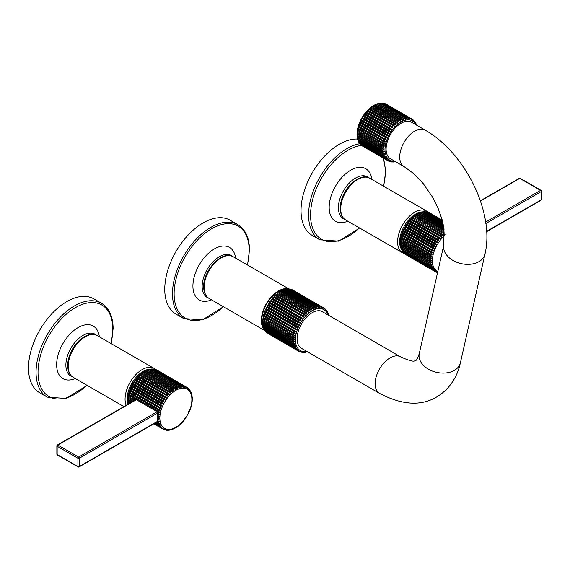 <?xml version="1.0" encoding="UTF-8"?>
<svg xmlns="http://www.w3.org/2000/svg" width="570" height="570" viewBox="0 0 570 570"><rect width="100%" height="100%" fill="white"/><g stroke="black" fill="none" stroke-linecap="round" stroke-linejoin="round"><path stroke-width="0.85" d="M358.195 141.082L357.825 140.085L383.809 155.425L385.064 155.09L357.739 139.315M359.798 143.79L385.163 158.168L386.296 157.826L384.764 157.534L359.214 142.778A24.09 13.908 120 0 1 358.865 142.13L384.415 156.878L385.605 156.536L384.087 156.159L358.537 141.41L358.288 140.762L358.915 142.507M382.955 150.231L384.351 149.96L357.027 134.185L357.404 135.482L382.955 150.231A24.09 13.908 -60 0 0 382.997 151.157L384.429 151.784L383.076 152.09L357.533 137.334L357.105 136.009L382.997 151.157M383.197 152.952L384.665 153.501L383.368 153.822L357.817 139.073L357.347 137.726L383.197 152.952A24.09 13.908 -60 0 1 383.076 152.09M359.214 142.778L359.62 143.419A24.09 13.908 120 0 0 360.041 143.989L385.591 158.738L387.13 158.952L386.061 159.279L360.511 144.531L359.812 143.177M360.511 144.531A24.09 13.908 120 0 0 361.002 145.008L386.553 159.757L388.099 159.899L387.094 160.206L361.166 145.108M361.544 145.457A24.09 13.908 120 0 0 362.093 145.842L387.643 160.59L389.189 160.654L388.277 160.961L390.386 161.217L389.51 161.467L390.443 161.759L391.69 161.581M391.583 161.873L393.079 161.745M393.072 161.88L394.547 161.695M394.312 161.93L395.573 161.702M388.241 160.94L362.691 146.184M360.774 144.125L361.002 145.008L360.283 144.345M357.825 140.085L357.739 139.671M357.647 139.522L357.326 137.961M357.262 137.847L357.091 136.152M357.041 136.066L357.012 134.242M416.221 123.989L416.649 125.193M415.879 123.669L416.128 124.31L415.879 123.669M415.551 122.942L416.128 124.31M415.202 122.293L415.437 123.02L415.202 122.293M414.796 121.652L415.437 123.02M414.376 121.089L414.604 121.895L414.376 121.089M414.604 121.895L412.979 119.686L412.324 119.23L412.552 120.192L411.725 118.881L412.324 119.23M385.562 103.847L386.175 104.132A24.09 13.908 120 0 0 385.562 103.847L411.113 118.596L411.348 119.629L410.457 118.353L384.907 103.605L382.726 103.491M384.03 103.854L384.907 103.605A24.09 13.908 120 0 0 384.251 103.419L409.794 118.168L410.044 119.265L409.089 118.033L383.539 103.284A24.09 13.908 120 0 0 382.833 103.199L383.247 103.17M408.384 117.954L408.654 119.102L407.636 117.919L382.085 103.17L381.337 103.327L382.833 103.199L408.384 117.954A24.09 13.908 -60 0 1 409.089 118.033M382.085 103.17A24.09 13.908 120 0 0 381.344 103.191L406.895 117.947L407.194 119.151L406.104 118.026L380.553 103.27L379.869 103.377L381.701 103.049M380.553 103.27A24.09 13.908 120 0 0 379.784 103.398L405.334 118.147L405.662 119.401L378.345 103.626M403.724 118.567L404.094 119.85L376.77 104.082L378.174 103.811L403.724 118.567A24.09 13.908 -60 0 1 404.515 118.332M402.078 119.187L402.491 120.505L375.167 104.73L376.528 104.431L402.078 119.187A24.09 13.908 -60 0 1 402.89 118.852M375.68 104.83A24.09 13.908 120 0 0 374.861 105.251L400.411 120.006L400.867 121.346L374.005 105.742A24.09 13.908 120 0 0 373.186 106.262L371.925 106.597L372.338 106.854L371.925 106.597L373.535 105.528M373.186 106.262L398.736 121.018L399.249 122.372L371.925 106.597M359.834 121.909L360.774 119.921L361.002 120.826L386.553 135.575L388.099 135.696L387.094 134.499A24.09 13.908 -60 0 1 387.643 133.48L362.093 118.731L361.865 117.904L363.069 115.952L363.304 116.7L388.854 131.449L390.386 131.727L389.51 130.445L363.959 115.696A24.09 13.908 120 0 1 364.622 114.755L364.373 114.086L364.622 114.755L390.172 129.504L391.69 129.86L390.878 128.549L365.327 113.793A24.09 13.908 120 0 1 366.033 112.903L365.762 112.319L366.033 112.903L393.079 128.093L392.331 126.754L366.781 112.005A24.09 13.908 120 0 1 367.522 111.171L394.547 126.447L393.863 125.094L368.313 110.345A24.09 13.908 120 0 1 369.082 109.575L396.072 124.937L395.445 123.569L369.901 108.82A24.09 13.908 120 0 1 370.692 108.129L397.646 123.576L397.076 122.208L371.526 107.459A24.09 13.908 120 0 1 372.338 106.854L399.249 122.372M363.304 116.7A24.09 13.908 120 0 0 362.698 117.691L388.241 132.44L389.189 133.679L361.865 117.904L360.774 119.921L361.544 119.75L387.094 134.499M387.643 133.48L389.189 133.679M361.002 120.826A24.09 13.908 120 0 0 360.511 121.866L386.061 136.615L387.13 137.755L359.812 121.98L360.041 122.956L385.591 137.705L387.13 137.755M360.041 122.956A24.09 13.908 120 0 0 359.62 124.011L386.296 139.842L358.979 124.068L359.214 125.115L384.764 139.864L386.296 139.842M359.214 125.115A24.09 13.908 120 0 0 358.865 126.17L385.605 141.937L358.288 126.162L358.537 127.267L384.087 142.016L385.605 141.937M358.537 127.267A24.09 13.908 120 0 0 358.266 128.321L385.064 144.011L357.739 128.236L358.017 129.404L383.567 144.153L385.064 144.011M358.017 129.404A24.09 13.908 120 0 0 357.817 130.437L384.665 146.055L357.347 130.281L357.654 131.499L383.197 146.248L384.665 146.055M357.654 131.499A24.09 13.908 120 0 0 357.533 132.504L384.429 148.043L357.105 132.268L357.447 133.53L382.997 148.278L384.429 148.043M357.447 133.53A24.09 13.908 120 0 0 357.404 134.499L357.027 134.185M356.977 134.199L357.105 132.268L357.533 132.504L357.105 132.268M357.077 132.247L357.347 130.281L357.817 130.437L357.347 130.281M357.326 130.238L357.739 128.236L358.266 128.321L357.739 128.236M357.732 128.179L358.288 126.162L358.865 126.17L358.288 126.162M358.295 126.091L358.979 124.068L359.62 124.011L358.979 124.068M358.993 123.996L359.812 121.98L360.511 121.866L359.812 121.98M362.698 117.691L361.865 117.904M363.959 115.696L363.069 115.952L364.315 114.15M365.327 113.793L364.373 114.086L365.705 112.376M366.781 112.005L365.762 112.319L367.173 110.715M368.313 110.345L367.222 110.673L368.697 109.191M369.901 108.82L368.754 109.162L370.279 107.808M371.526 107.459L370.322 107.801L371.889 106.583M374.861 105.251L373.549 105.571M375.181 104.645L373.592 105.536M376.834 103.947L375.274 104.645M378.48 103.441L376.97 103.947M379.784 103.398L378.651 103.448M385.455 103.79L385.071 103.697M386.175 104.132L411.725 118.881A24.09 13.908 -60 0 0 411.113 118.596M397.646 123.576L370.322 107.801M396.072 124.937L368.754 109.162M394.547 126.447L367.222 110.673M393.079 128.093L365.762 112.319M391.69 129.86L364.373 114.086M390.386 131.727L363.069 115.952M388.099 135.696L360.774 119.921M425.17 130.117A21.076 12.169 -60 0 0 414.632 131.157A21.076 12.169 -60 0 0 400.86 149.732A21.076 12.169 -60 0 0 404.094 166.618L390.464 158.752A21.076 12.169 -60 0 1 387.237 141.866A21.076 12.169 -60 0 1 401.002 123.291A21.076 12.169 -60 0 1 411.54 122.251L425.17 130.117C464.792 152.432 494.967 212.532 484.977 254.035A21.076 14.592 -167.3 0 1 478.943 261.644A21.076 14.592 -167.3 0 1 454.867 261.423A21.076 14.592 -167.3 0 1 443.859 244.744L419.285 353.478A21.076 14.592 12.7 0 0 430.293 370.158A21.076 14.592 12.7 0 0 454.361 370.379A21.076 14.592 12.7 0 0 460.403 362.769L484.977 254.035M323.867 312.56A21.218 12.255 120 0 0 322.706 311.719A21.218 12.255 120 0 0 306.354 317.405A21.218 12.255 120 0 0 297.091 338.765A21.218 12.255 120 0 0 301.48 348.477A21.218 12.255 120 0 0 302.791 349.068M263.169 321.808L262.706 322.527L293.365 340.226L294.754 339.955L262.706 321.544A25.051 14.464 120 0 1 262.749 320.49L293.408 338.195L294.84 337.96L262.834 319.464L263.297 319.742L262.749 320.49M263.212 323.788L262.834 324.451L293.493 342.157L294.84 341.85L262.749 323.525A25.051 14.464 120 0 1 262.706 322.527M263.425 325.662L263.126 326.261L293.785 343.959L295.089 343.639L262.962 325.392A25.051 14.464 120 0 1 262.834 324.451M263.817 327.401L263.589 327.928L294.248 345.627L295.495 345.292L263.34 327.13A25.051 14.464 120 0 1 263.126 326.261M264.373 328.997L264.216 329.439L294.875 347.137L296.065 346.795L294.548 346.418L263.889 328.719A25.051 14.464 120 0 1 263.589 327.928M265.1 330.436L295.652 348.484L296.785 348.142L295.253 347.85L264.594 330.144A25.051 14.464 120 0 1 264.216 329.439M265.976 331.704L296.585 349.645L297.654 349.31L296.108 349.096L265.449 331.398A25.051 14.464 120 0 1 264.993 330.785M267.017 332.78L297.654 350.607L298.659 350.301L297.113 350.158L266.454 332.46A25.051 14.464 120 0 1 265.926 331.94M268.192 333.671L298.851 351.369L299.791 351.091L298.252 351.027L267.594 333.322A25.051 14.464 120 0 1 266.995 332.909M298.851 351.369L299.507 351.683A25.051 14.464 -60 0 1 298.929 351.412M300.005 351.825L301.046 351.676L299.507 351.683M300.169 351.925L301.16 352.232M302.399 352.053L300.882 352.125M303.853 352.217L302.349 352.346M305.377 352.174L303.903 352.353M306.966 351.911L305.142 352.41M279.101 292.168L278.73 293.016L310.272 311.227L309.759 309.866L279.101 292.168A25.051 14.464 120 0 1 279.984 291.605L311.961 310.158L311.498 308.812L280.839 291.113A25.051 14.464 120 0 1 281.722 290.65L313.642 309.282L313.229 307.964L282.57 290.258A25.051 14.464 120 0 1 283.454 289.902L315.317 308.605L314.946 307.315L284.288 289.61A25.051 14.464 120 0 1 285.15 289.368L316.948 308.128L316.621 306.881L285.962 289.182A25.051 14.464 120 0 1 286.796 289.04L317.454 306.745L318.537 307.871L318.245 306.667L287.586 288.962A25.051 14.464 120 0 1 288.384 288.94L319.043 306.639L320.069 307.821L319.798 306.667L289.14 288.969A25.051 14.464 120 0 1 289.895 289.054L320.554 306.76L321.516 307.985L321.266 306.895L290.607 289.197A25.051 14.464 120 0 1 291.32 289.396L321.979 307.095L322.869 308.37L322.634 307.337A25.051 14.464 -60 0 1 323.29 307.643L324.123 308.954L323.895 307.992L292.631 289.945A25.051 14.464 120 0 0 291.975 289.638L291.876 289.717M287.586 288.962L287.28 289.325M285.962 289.182L285.62 289.638M284.288 289.61L283.917 290.173M282.57 290.258L282.186 290.921M280.839 291.113L280.447 291.876M278.73 293.016L278.253 292.752A25.051 14.464 120 0 0 277.376 293.408L277.056 294.262L276.543 294.084A25.051 14.464 120 0 0 275.68 294.833L275.417 295.688L274.868 295.588A25.051 14.464 120 0 0 274.028 296.414L273.828 297.255L273.244 297.248A25.051 14.464 120 0 0 272.439 298.146L272.303 298.972L271.69 299.043A25.051 14.464 120 0 0 270.928 300.005L270.857 300.81L270.223 300.967A25.051 14.464 120 0 0 269.51 301.986L269.503 302.756L268.848 302.991A25.051 14.464 120 0 0 268.192 304.059L268.249 304.786L267.594 305.1A25.051 14.464 120 0 0 266.995 306.204L267.116 306.888L266.454 307.273A25.051 14.464 120 0 0 265.926 308.406L266.112 309.033L265.449 309.496A25.051 14.464 120 0 0 264.993 310.636L265.242 311.206L264.594 311.733A25.051 14.464 120 0 0 264.216 312.88L264.523 313.386L263.889 313.977A25.051 14.464 120 0 0 263.589 315.117L263.953 315.545L263.34 316.2A25.051 14.464 120 0 0 263.126 317.319L263.54 317.675L262.962 318.373A25.051 14.464 120 0 0 262.834 319.464M263.297 319.742L294.84 337.96M262.962 318.373L293.621 336.079L295.089 335.887L263.126 317.319M263.54 317.675L295.089 335.887M263.34 316.2L293.999 333.899L295.495 333.756L263.589 315.117M263.953 315.545L295.495 333.756M263.889 313.977L294.548 331.676L296.065 331.597L264.216 312.88M264.523 313.386L296.065 331.597M264.594 311.733L295.253 329.439L296.785 329.417L264.993 310.636M265.242 311.206L296.785 329.417M265.449 309.496L296.108 327.194L297.654 327.244L296.585 326.104L265.926 308.406M266.112 309.033L297.654 327.244M266.454 307.273L297.113 324.978L298.659 325.099L297.654 323.903L266.995 306.204M267.116 306.888L298.659 325.099M267.594 305.1L298.252 322.798L299.791 322.998L298.851 321.758L268.192 304.059M268.249 304.786L299.791 322.998M268.848 302.991L299.507 320.689L301.046 320.967L300.169 319.685L269.51 301.986M269.503 302.756L301.046 320.967M270.223 300.967L300.882 318.666L302.399 319.022L301.587 317.711L270.928 300.005M270.857 300.81L302.399 319.022M271.69 299.043L303.853 317.184L303.097 315.844L272.439 298.146M272.303 298.972L303.853 317.184M273.244 297.248L305.377 315.474L304.686 314.113L274.028 296.414M273.828 297.255L305.377 315.474M274.868 295.588L306.966 313.899L306.339 312.531L275.68 294.833M275.417 295.688L306.966 313.899M276.543 294.084L308.605 312.474L308.035 311.113L277.376 293.408M277.056 294.262L308.605 312.474M278.253 292.752L310.272 311.227M322.634 307.337L291.975 289.638M323.967 308.042A25.051 14.464 -60 0 1 324.494 308.413L323.895 307.992M324.494 308.413L325.256 309.745L324.864 308.762M326.261 310.728L325.028 308.855M326.489 310.536L327.13 311.897M327.273 311.876L327.85 313.243M327.935 312.923L328.42 314.754M285.869 289.296A23.363 13.488 120 0 0 261.851 320.169A23.363 13.488 120 0 0 263.646 327.793M265.057 330.579A24.09 13.908 -60 0 1 261.338 320.461A24.09 13.908 -60 0 1 270.978 297.177A24.09 13.908 -60 0 1 288.99 289.118M230.18 220.227A54.2 31.293 120 0 0 188.421 234.747A54.2 31.293 120 0 0 164.758 289.289A54.2 31.293 120 0 0 175.988 314.099L183.704 318.559A54.2 31.293 -60 0 1 172.482 293.742A54.2 31.293 -60 0 1 172.482 293.507A54.2 31.293 -60 0 1 196.237 239.101A54.2 31.293 -60 0 1 237.904 224.687L230.18 220.227M443.389 225.057L421.472 212.403L420.069 212.667L443.553 225.927M420.069 212.667L420.639 212.688A24.09 13.908 120 0 0 419.826 213.023L418.466 213.315L443.88 227.793M443.716 226.817L419.826 213.023M444.514 233.187L414.825 216.044L413.62 216.386L445.028 234.519M443.46 235.887L442.833 234.519L413.193 217.412L412.046 217.754L412.381 218.167L443.46 235.887L412.381 218.167A24.09 13.908 120 0 0 411.611 218.93L410.521 219.265L410.82 219.763L441.935 237.398L441.244 236.044L411.611 218.93M440.468 239.044L439.719 237.704L410.079 220.597L409.06 220.911L409.331 221.488L440.468 239.044L409.06 220.911L409.331 221.488A24.09 13.908 120 0 0 408.626 222.386L407.664 222.678L407.913 223.34L437.553 240.447L439.078 240.811L438.259 239.493L408.626 222.386M407.614 222.735L406.367 224.544L406.602 225.285L436.235 242.4L437.774 242.678L436.898 241.395L407.258 224.281L406.31 224.609L403.132 230.494M436.57 244.63L435.63 243.383L405.99 226.276L405.163 226.489L405.391 227.316L435.024 244.43L436.57 244.63L405.163 226.489M435.487 246.639L434.475 245.449L404.835 228.335L404.073 228.506L404.301 229.411L433.934 246.518L435.487 246.639L404.073 228.506M404.301 229.411A24.09 13.908 120 0 0 403.809 230.451L403.111 230.572L403.339 231.541L432.972 248.655L434.518 248.705L433.449 247.565L403.809 230.451L403.111 230.572L402.292 232.581M403.339 231.541A24.09 13.908 120 0 0 402.912 232.603L402.278 232.653L402.513 233.7L432.153 250.807L433.684 250.793L402.912 232.603L402.278 232.653L401.586 234.683M402.513 233.7A24.09 13.908 120 0 0 402.164 234.762L401.579 234.747L401.836 235.852L431.476 252.966L432.993 252.881L402.164 234.762L401.579 234.747L401.031 236.771M401.836 235.852A24.09 13.908 120 0 0 401.558 236.906L401.038 236.828L401.316 237.989L430.949 255.104L432.445 254.961L401.558 236.906L401.038 236.828L400.625 238.823M401.316 237.989A24.09 13.908 120 0 0 401.116 239.022L400.639 238.873L400.945 240.084L430.585 257.198L432.053 257.006L401.116 239.022L400.639 238.873L400.375 240.839M400.945 240.084A24.09 13.908 120 0 0 400.824 241.089L400.404 240.861L400.746 242.115L430.378 259.229L431.811 258.994L400.404 240.861L400.275 242.784M431.732 260.91L400.325 242.777L400.703 244.074L430.343 261.181L431.732 260.91M429.388 212.681L442.213 220.077M442.234 220.155L428.369 212.289M427.322 212.439L428.205 212.19L442.277 220.312M427.265 211.897L428.205 212.19A24.09 13.908 120 0 0 427.543 212.004L442.42 220.868M442.334 220.547L427.543 212.004M426.025 212.076L426.837 211.869A24.09 13.908 120 0 0 426.132 211.791L426.545 211.762M442.52 221.245L426.132 211.791L424.629 211.919L425.384 211.762L442.634 221.723M442.762 222.243L424.044 211.662L424.992 211.634M425.384 211.762A24.09 13.908 120 0 0 424.643 211.784L423.168 211.962L423.852 211.862L442.911 222.863M443.061 223.526L423.082 211.99L421.95 212.04M421.643 212.211L443.225 224.274M421.779 212.033L420.268 212.532M400.746 242.115A24.09 13.908 120 0 0 400.703 243.091L400.325 242.777M409.003 220.96L407.664 222.678L407.913 223.34A24.09 13.908 120 0 0 407.258 224.281M410.471 219.3L409.06 220.911M411.996 217.776L410.521 219.265L410.82 219.763A24.09 13.908 120 0 0 410.079 220.597M413.578 216.393L412.046 217.754M415.188 215.168L413.62 216.386L413.991 216.721A24.09 13.908 120 0 0 413.193 217.412M444.308 230.914L416.485 214.854L415.224 215.189L444.422 232.054L415.637 215.439A24.09 13.908 120 0 0 414.825 216.044M416.827 214.113L415.224 215.189M444.03 228.784L418.159 213.843L416.848 214.163L444.18 229.845M416.848 214.163L417.304 214.334A24.09 13.908 120 0 0 416.485 214.854M418.48 213.23L416.891 214.12M418.466 213.315L418.978 213.415A24.09 13.908 120 0 0 418.159 213.843M420.133 212.532L418.572 213.23M405.99 254.776L436.235 272.175A24.09 13.908 -60 0 1 435.708 271.926M435.63 271.89L436.57 271.605L435.024 271.541L405.313 254.377M404.465 253.693L434.475 271.156L435.487 270.843L433.934 270.707L403.581 252.93L433.449 270.23L434.518 269.902L432.972 269.681L403.581 252.93M403.809 253.116A24.09 13.908 120 0 0 404.301 253.593L404.073 252.71M403.097 252.375L432.552 269.118L433.684 268.776L432.153 268.477L402.513 251.37L402.278 250.643L402.912 252.004A24.09 13.908 120 0 0 403.339 252.574L403.111 251.762M401.579 249.346L402.164 250.715L431.796 267.829L432.993 267.48L431.476 267.102L401.836 249.995L401.579 249.346M402.213 251.092L402.164 250.715A24.09 13.908 120 0 0 402.513 251.37M401.038 248.256L401.558 249.261L431.198 266.375L432.445 266.033L401.038 247.9M400.625 246.554L400.945 248.114M400.639 246.311L401.116 247.658L430.749 264.772L432.053 264.444L400.639 246.311M400.382 244.737L400.56 246.44M400.404 244.601L400.824 245.927L430.464 263.034L431.811 262.734L400.404 244.601M400.311 242.834L400.339 244.658M436.727 272.317L437.774 272.168L436.235 272.175M436.898 272.417L437.831 272.709M431.811 258.994L400.404 240.861M432.053 257.006L400.639 238.873M432.445 254.961L401.038 236.828M432.993 252.881L401.579 234.747M433.684 250.793L402.278 232.653M434.518 248.705L403.111 230.572M437.774 242.678L406.367 224.544M439.078 240.811L407.664 222.678M441.935 237.398L410.521 219.265M444.586 234.263L413.62 216.386M357.518 139.037A54.2 31.293 120 0 0 301.024 210.622A54.2 31.293 120 0 0 312.246 235.431L319.806 239.792A54.2 31.293 -60 0 1 308.584 214.983A54.2 31.293 -60 0 1 308.584 214.74A54.2 31.293 -60 0 1 359.763 143.747M172.511 429.281L170.8 429.915M157.74 419.378L157.363 420.04L159.294 420.069L157.277 419.107A24.09 13.908 120 0 1 157.242 418.188L159.208 418.245L157.242 417.204A24.09 13.908 120 0 1 157.277 416.235L159.294 416.335L157.363 415.209L157.826 415.487L157.277 416.235M157.947 421.173L156.821 421.985L159.529 421.786L157.484 420.909A24.09 13.908 120 0 1 157.363 420.04M156.33 422.363L158.674 423.709L159.921 423.375L158.424 422.911A24.09 13.908 -60 0 1 158.225 422.114M155.375 422.911L159.279 425.163L160.469 424.821L155.838 422.648M154.634 423.339L160.028 426.453L161.16 426.111L159.629 425.819L154.983 423.139M154.114 423.638L160.925 427.571L161.994 427.236L160.448 427.023L154.349 423.503M153.829 423.802L161.951 428.498L162.963 428.184L161.41 428.049L153.95 423.738M163.106 429.224L164.053 428.946L162.507 428.882L153.772 423.838L163.711 429.509A24.09 13.908 -60 0 1 163.191 429.267M164.21 429.659L165.25 429.509L163.711 429.509M164.374 429.759L165.307 430.044M166.554 429.873L165.029 429.937M167.943 430.029L166.44 430.158M169.411 429.987L167.936 430.165M170.936 429.73L169.176 430.222M174.114 428.626L172.439 429.409M175.731 427.785L175.268 427.614L175.731 427.785L174.092 428.718M176.935 426.51L177.348 426.759L175.745 427.835M178.581 425.227L178.952 425.562L177.384 426.773M180.198 423.781L180.526 424.194L179.001 425.548M181.752 422.185L182.051 422.684L180.576 424.173M183.248 420.453L183.519 421.038L182.108 422.641M184.659 418.608L184.908 419.271L183.576 420.988M189.44 411.455L184.965 419.214M190.28 409.36L189.468 411.376L188.763 411.49M190.986 407.265L190.302 409.289L189.66 409.346M191.541 405.177L190.993 407.201L190.416 407.187M191.947 403.125L191.541 405.12L191.014 405.042M192.204 401.109L191.933 403.076L191.463 402.926M192.297 399.164L192.168 401.088L191.748 400.853M192.254 399.171L191.869 398.857L192.254 399.171L192.24 397.29M157.705 417.468L157.242 418.188M157.484 414.198L159.529 414.34L157.619 413.122L158.061 413.499L157.484 414.198A24.09 13.908 120 0 0 157.363 415.209M156.821 421.985L158.424 422.911M128.428 404.13L128.122 403.653M127.858 402.078L128.036 403.774M129.761 403.218L127.879 401.935L128.307 403.261L128.998 403.66M127.787 400.176L127.815 402M131.392 402.278L127.801 400.111L128.179 401.408L130.537 402.769M157.619 413.122L156.821 411.519L136.18 399.606L134.99 400.055L128.122 396.207L128.428 397.425A24.09 13.908 120 0 0 128.307 398.43L133.173 401.251L127.879 398.195L128.222 399.456A24.09 13.908 120 0 0 128.179 400.425L127.801 400.111M174.114 390.664L173.601 389.303L143.961 372.189L142.7 372.531L174.114 390.664L143.113 372.78A24.09 13.908 120 0 0 142.3 373.386L141.096 373.728L141.467 374.062L172.511 391.861L171.941 390.493L142.3 373.386M144.31 371.455L142.7 372.531M144.324 371.498L175.731 389.638L175.268 388.291L145.635 371.184L144.324 371.498L144.78 371.676A24.09 13.908 120 0 0 143.961 372.189M145.956 370.571L144.367 371.462M145.941 370.657L177.348 388.79L176.935 387.472L147.302 370.357L146.454 370.757A24.09 13.908 120 0 0 145.635 371.184M147.609 369.873L146.048 370.571M147.544 370.008L178.952 388.142L178.581 386.852L148.948 369.738L148.114 370.03A24.09 13.908 120 0 0 147.302 370.357M149.255 369.367L147.744 369.873M149.119 369.552L180.526 387.685L180.198 386.439L150.558 369.324L149.425 369.374M152.86 369.096L182.493 386.211L183.519 387.393L183.248 386.239L153.608 369.132L152.112 369.26L152.86 369.096A24.09 13.908 120 0 0 152.119 369.125L150.644 369.303L151.328 369.203L180.968 386.31L182.051 387.436L181.752 386.232L151.52 369.004L152.468 368.975M153.501 369.417L154.313 369.21A24.09 13.908 120 0 0 153.608 369.132L154.021 369.096M155.019 369.346L183.953 386.318L184.908 387.55L184.659 386.46L155.019 369.346A24.09 13.908 120 0 1 155.681 369.531L185.314 386.638L186.212 387.914L185.977 386.887L155.845 369.624M154.805 369.78L155.681 369.531L154.748 369.239M156.864 370.016L186.582 387.173L187.409 388.476L186.59 387.173M127.879 398.195L127.751 400.126M158.225 413.471A24.09 13.908 -60 0 1 158.424 412.438L159.921 412.302L158.674 411.355L129.041 394.248L128.514 394.169L128.791 395.331A24.09 13.908 120 0 0 128.592 396.364L128.122 396.207L127.851 398.174M129.312 393.193L158.952 410.307L160.469 410.222L129.639 392.096L129.062 392.089L129.312 393.193A24.09 13.908 120 0 0 129.041 394.248L128.514 394.169L128.1 396.164M129.989 391.041L159.629 408.149L161.16 408.127L130.395 389.937L129.753 389.994L129.989 391.041A24.09 13.908 120 0 0 129.639 392.096L129.062 392.089L128.507 394.105M130.815 388.882L160.448 405.997L161.994 406.04L160.925 404.907L131.285 387.792L130.587 387.906L130.815 388.882A24.09 13.908 120 0 0 130.395 389.937L129.753 389.994L129.069 392.025M131.777 386.752L161.41 403.859L162.963 403.98L161.951 402.791L132.318 385.676L131.549 385.847L131.777 386.752A24.09 13.908 120 0 0 131.285 387.792L130.587 387.906L129.768 389.923M135.09 380.076L133.843 381.879L134.078 382.627L163.711 399.741L165.25 400.012L164.374 398.736L134.734 381.622L133.843 381.879L132.682 383.745L132.867 384.657L162.507 401.772L164.053 401.964L163.106 400.724L133.465 383.617L132.639 383.831L130.608 387.835M136.479 378.302L135.147 380.012L135.396 380.682L165.029 397.789L166.554 398.145L165.742 396.834L136.102 379.727L135.147 380.012L135.396 380.682A24.09 13.908 120 0 0 134.734 381.622M137.947 376.642L136.536 378.252L136.807 378.829L167.943 396.385L167.195 395.046L137.555 377.931L136.536 378.252L136.807 378.829A24.09 13.908 120 0 0 136.102 379.727M139.472 375.117L137.997 376.606L138.296 377.098L169.411 394.739L168.72 393.378L139.087 376.271L137.997 376.606L138.296 377.098A24.09 13.908 120 0 0 137.555 377.931M141.054 373.735L139.529 375.089L139.857 375.502L170.936 393.222L170.309 391.861L140.676 374.747L139.529 375.089L139.857 375.502A24.09 13.908 120 0 0 139.087 376.271M142.664 372.509L141.096 373.728L141.467 374.062A24.09 13.908 120 0 0 140.676 374.747M192.168 397.347L192.012 395.509M191.933 395.637L191.627 393.834M191.541 394.048L191.078 392.274M190.993 392.602L190.416 391.234M190.302 391.305L189.66 389.944M189.468 390.179L188.114 388.255M187.266 387.572A24.09 13.908 -60 0 1 187.737 387.899L188.499 389.239L188.278 388.348M187.737 387.899L187.188 387.522M159.294 416.335L157.826 415.487M159.529 414.34L158.061 413.499M135.382 399.577L135.147 400.204M135.012 400.19L128.122 396.207M136.18 399.606L128.791 395.331M159.921 412.302L128.514 394.169M158.424 412.438L156.821 411.519M160.469 410.222L129.062 392.089M161.16 408.127L129.753 389.994M161.994 406.04L130.587 387.906M162.963 403.98L131.549 385.847M164.053 401.964L132.639 383.831M165.25 400.012L133.843 381.879M166.554 398.145L135.147 380.012M167.943 396.385L136.536 378.252M169.411 394.739L137.997 376.606M170.936 393.222L139.529 375.089M172.511 391.861L141.096 373.728M128.428 397.425L134.114 400.71M128.222 399.456L132.247 401.786M28.5 367.956A54.2 31.293 120 0 0 39.722 392.773L47.289 397.133A54.2 31.293 -60 0 1 36.06 372.324A54.2 31.293 -60 0 1 36.06 372.082A54.2 31.293 -60 0 1 59.814 317.682A54.2 31.293 -60 0 1 101.481 303.261L93.922 298.894A54.2 31.293 120 0 0 52.155 313.415A54.2 31.293 120 0 0 28.5 367.956M384.087 156.159A24.09 13.908 -60 0 1 383.809 155.425M358.266 140.676A24.09 13.908 120 0 0 358.537 141.41M415.68 124.638A22.643 13.074 120 0 0 397.732 124.288A22.643 13.074 120 0 0 384.992 149.746A22.643 13.074 120 0 0 394.604 161.146M383.567 154.627A24.09 13.908 -60 0 1 383.368 153.822M384.764 157.534A24.09 13.908 -60 0 1 384.415 156.878M385.591 158.738A24.09 13.908 -60 0 1 385.163 158.168M386.553 159.757A24.09 13.908 -60 0 1 386.061 159.279M387.643 160.59A24.09 13.908 -60 0 1 387.094 160.206M388.854 161.225A24.09 13.908 -60 0 1 388.327 160.982M357.817 139.073A24.09 13.908 120 0 0 358.017 139.878M357.533 137.334A24.09 13.908 120 0 0 357.654 138.204M357.404 135.482A24.09 13.908 120 0 0 357.447 136.408M412.402 119.28A24.09 13.908 -60 0 1 412.872 119.615M409.794 118.168A24.09 13.908 -60 0 1 410.457 118.353M406.895 117.947A24.09 13.908 -60 0 1 407.636 117.919M405.334 118.147A24.09 13.908 -60 0 1 406.104 118.026M400.411 120.006A24.09 13.908 -60 0 1 401.23 119.579M398.736 121.018A24.09 13.908 -60 0 1 399.556 120.498M397.076 122.208A24.09 13.908 -60 0 1 397.889 121.602M395.445 123.569A24.09 13.908 -60 0 1 396.243 122.885M393.863 125.094A24.09 13.908 -60 0 1 394.632 124.331M392.331 126.754A24.09 13.908 -60 0 1 393.072 125.927M390.878 128.549A24.09 13.908 -60 0 1 391.583 127.651M389.51 130.445A24.09 13.908 -60 0 1 390.172 129.504M388.241 132.44A24.09 13.908 -60 0 1 388.854 131.449M386.061 136.615A24.09 13.908 -60 0 1 386.553 135.575M385.163 138.767A24.09 13.908 -60 0 1 385.591 137.705M384.415 140.918A24.09 13.908 -60 0 1 384.764 139.864M383.809 143.07A24.09 13.908 -60 0 1 384.087 142.016M383.368 145.186A24.09 13.908 -60 0 1 383.567 144.153M383.076 147.252A24.09 13.908 -60 0 1 383.197 146.248M382.955 149.247A24.09 13.908 -60 0 1 382.997 148.278M362.093 118.731A24.09 13.908 120 0 0 361.544 119.75M377.34 104.103A24.09 13.908 120 0 0 376.528 104.431M378.972 103.583A24.09 13.908 120 0 0 378.174 103.811M300.319 347.636L379.513 393.364A21.076 12.169 -60 0 1 376.286 376.471A21.076 12.169 -60 0 1 390.051 357.903A21.076 12.169 -60 0 1 400.589 356.856C416.627 364.144 414.547 359.727 415.053 360.703L415.644 360.432C416.549 360.575 417.76 358.252 419.285 353.478M327.95 314.918A23.605 13.63 120 0 0 309.446 312.595A23.605 13.63 120 0 0 295.403 339.734A23.605 13.63 120 0 0 306.874 351.419M293.408 341.223A25.051 14.464 -60 0 1 293.365 340.226M293.621 343.09A25.051 14.464 -60 0 1 293.493 342.157M293.999 344.829A25.051 14.464 -60 0 1 293.785 343.959M294.548 346.418A25.051 14.464 -60 0 1 294.248 345.627M295.253 347.85A25.051 14.464 -60 0 1 294.875 347.137M296.108 349.096A25.051 14.464 -60 0 1 295.652 348.484M297.113 350.158A25.051 14.464 -60 0 1 296.585 349.645M298.252 351.027A25.051 14.464 -60 0 1 297.654 350.607M293.493 337.169A25.051 14.464 -60 0 1 293.621 336.079M293.785 335.017A25.051 14.464 -60 0 1 293.999 333.899M294.248 332.816A25.051 14.464 -60 0 1 294.548 331.676M294.875 330.579A25.051 14.464 -60 0 1 295.253 329.439M295.652 328.334A25.051 14.464 -60 0 1 296.108 327.194M296.585 326.104A25.051 14.464 -60 0 1 297.113 324.978M297.654 323.903A25.051 14.464 -60 0 1 298.252 322.798M298.851 321.758A25.051 14.464 -60 0 1 299.507 320.689M300.169 319.685A25.051 14.464 -60 0 1 300.882 318.666M301.587 317.711A25.051 14.464 -60 0 1 302.349 316.742M303.097 315.844A25.051 14.464 -60 0 1 303.903 314.946M304.686 314.113A25.051 14.464 -60 0 1 305.527 313.286M306.339 312.531A25.051 14.464 -60 0 1 307.202 311.783M308.035 311.113A25.051 14.464 -60 0 1 308.911 310.458M309.759 309.866A25.051 14.464 -60 0 1 310.643 309.303M311.498 308.812A25.051 14.464 -60 0 1 312.381 308.356M313.229 307.964A25.051 14.464 -60 0 1 314.113 307.608M314.946 307.315A25.051 14.464 -60 0 1 315.809 307.066M316.621 306.881A25.051 14.464 -60 0 1 317.454 306.745M318.245 306.667A25.051 14.464 -60 0 1 319.043 306.639M319.798 306.667A25.051 14.464 -60 0 1 320.554 306.76M321.266 306.895A25.051 14.464 -60 0 1 321.979 307.095M293.365 339.243A25.051 14.464 -60 0 1 293.408 338.195M233.187 256.728A24.09 13.908 120 0 0 214.619 263.183A24.09 13.908 120 0 0 204.11 287.423A24.09 13.908 120 0 0 209.097 298.445C205.513 296.179 203.711 292.31 203.682 286.831C203.055 270.579 222.393 249.653 233.187 256.728L289.097 289.011M208.442 298.032A24.175 13.958 -60 0 1 202.151 286.361A24.175 13.958 -60 0 1 202.151 286.104A24.175 13.958 -60 0 1 213.615 261.103A24.175 13.958 -60 0 1 232.496 256.365M235.617 258.132A30.331 17.513 120 0 0 212.945 249.781A30.331 17.513 120 0 0 192.917 286.055A30.331 17.513 120 0 0 211.534 299.856M223.262 306.624A53.081 30.645 -60 0 1 174.121 293.778A53.081 30.645 -60 0 1 174.121 293.543A53.081 30.645 -60 0 1 211.755 228.713A53.081 30.645 -60 0 1 249.183 250.444A53.081 30.645 -60 0 1 249.183 250.679A53.081 30.645 -60 0 1 247.344 264.9M442.833 234.519A24.09 13.908 -60 0 1 443.631 233.828M441.244 236.044A24.09 13.908 -60 0 1 442.021 235.275M439.719 237.704A24.09 13.908 -60 0 1 440.46 236.871M438.259 239.493A24.09 13.908 -60 0 1 438.964 238.602M436.898 241.395A24.09 13.908 -60 0 1 437.553 240.447M435.63 243.383A24.09 13.908 -60 0 1 436.235 242.4M434.475 245.449A24.09 13.908 -60 0 1 435.024 244.43M433.449 247.565A24.09 13.908 -60 0 1 433.934 246.518M432.552 249.71A24.09 13.908 -60 0 1 432.972 248.655M431.796 251.869A24.09 13.908 -60 0 1 432.153 250.807M431.198 254.02A24.09 13.908 -60 0 1 431.476 252.966M430.749 256.137A24.09 13.908 -60 0 1 430.949 255.104M430.464 258.203A24.09 13.908 -60 0 1 430.585 257.198M430.343 260.198A24.09 13.908 -60 0 1 430.378 259.229M444.636 235.645A22.643 13.074 120 0 0 432.381 260.69A22.643 13.074 120 0 0 437.824 271.441M429.466 212.717A24.09 13.908 120 0 0 428.861 212.432M423.852 211.862A24.09 13.908 120 0 0 423.082 211.99M422.263 212.175A24.09 13.908 120 0 0 421.472 212.403M405.391 227.316A24.09 13.908 120 0 0 404.835 228.335M406.602 225.285A24.09 13.908 120 0 0 405.99 226.276M404.835 254.042A24.09 13.908 120 0 0 405.391 254.427M401.558 249.261A24.09 13.908 120 0 0 401.836 249.995M401.116 247.658A24.09 13.908 120 0 0 401.316 248.463M400.824 245.927A24.09 13.908 120 0 0 400.945 246.789M400.703 244.074A24.09 13.908 120 0 0 400.746 244.993M430.378 262.107A24.09 13.908 -60 0 1 430.343 261.181M430.585 263.903A24.09 13.908 -60 0 1 430.464 263.034M430.949 265.577A24.09 13.908 -60 0 1 430.749 264.772M431.476 267.102A24.09 13.908 -60 0 1 431.198 266.375M432.153 268.477A24.09 13.908 -60 0 1 431.796 267.829M432.972 269.681A24.09 13.908 -60 0 1 432.552 269.118M433.934 270.707A24.09 13.908 -60 0 1 433.449 270.23M435.024 271.541A24.09 13.908 -60 0 1 434.475 271.156M422.42 211.883A22.643 13.074 120 0 0 399.641 241.794A22.643 13.074 120 0 0 401.145 248.741M345.698 219.977C342.114 217.712 340.311 213.835 340.283 208.356C339.663 192.104 358.993 171.178 369.788 178.253A24.09 13.908 120 0 0 351.227 184.709A24.09 13.908 120 0 0 340.71 208.948A24.09 13.908 120 0 0 345.698 219.977L402.584 252.816A24.09 13.908 -60 0 1 397.596 241.794A24.09 13.908 -60 0 1 408.113 217.555A24.09 13.908 -60 0 1 426.674 211.099L428.155 212.161M340.297 207.751A22.75 13.131 -60 0 1 340.29 207.615A22.75 13.131 -60 0 1 356.499 179.685M344.836 219.407L344.75 219.379A24.175 13.958 -60 0 1 338.409 207.694A24.175 13.958 -60 0 1 338.409 207.437A24.175 13.958 -60 0 1 349.909 182.407A24.175 13.958 -60 0 1 368.797 177.726L368.861 177.79M371.882 179.465A30.331 17.513 120 0 0 349.203 171.114A30.331 17.513 120 0 0 329.175 207.387A30.331 17.513 120 0 0 347.793 221.181M382.805 157.797A52.86 30.516 -60 0 1 385.306 171.869A52.86 30.516 -60 0 1 385.299 172.104A52.86 30.516 -60 0 1 383.496 186.169M359.406 227.893A52.86 30.516 -60 0 1 310.55 215.025A52.86 30.516 -60 0 1 310.55 214.79A52.86 30.516 -60 0 1 361.458 145.407M486.659 231.648L541.016 200.262A0.962 0.556 -120 0 0 541.215 199.821L541.215 191.563A0.962 0.556 -120 0 0 540.538 190.38A0.962 0.556 -60 0 1 541.016 190.337L520.239 178.339A0.962 0.556 120 0 0 519.755 178.382L480.46 201.075M485.654 222.065L540.538 190.38L519.755 178.382A0.962 0.556 -120 0 0 519.277 178.339L480.36 200.804M486.637 231.335L541.215 199.821A0.962 0.556 0 0 0 541.5 199.429L541.5 191.171A0.962 0.556 180 0 1 541.215 191.563L485.861 223.518M541.215 190.772A0.962 0.556 180 0 1 541.5 191.171A0.962 0.962 0 0 0 541.016 190.337M157.854 419.442A24.09 13.908 -60 0 1 157.819 418.522M158.061 421.244A24.09 13.908 -60 0 1 157.94 420.375M158.952 424.443A24.09 13.908 -60 0 1 158.674 423.709M159.629 425.819A24.09 13.908 -60 0 1 159.279 425.163M160.448 427.023A24.09 13.908 -60 0 1 160.028 426.453M161.41 428.049A24.09 13.908 -60 0 1 160.925 427.571M162.507 428.882A24.09 13.908 -60 0 1 161.951 428.498M159.857 418.031A22.643 13.074 120 0 0 175.866 427.279A22.643 13.074 120 0 0 191.876 399.541A22.643 13.074 120 0 0 175.866 390.3A22.643 13.074 120 0 0 159.857 418.031M128.307 403.261A24.09 13.908 120 0 0 128.407 404.002M128.179 401.408A24.09 13.908 120 0 0 128.222 402.334M149.746 369.51A24.09 13.908 120 0 0 148.948 369.738M151.328 369.203A24.09 13.908 120 0 0 150.558 369.324M156.95 370.058A24.09 13.908 120 0 0 156.337 369.773M132.867 384.657A24.09 13.908 120 0 0 132.318 385.676M134.078 382.627A24.09 13.908 120 0 0 133.465 383.617M171.941 390.493A24.09 13.908 -60 0 1 172.753 389.887M170.309 391.861A24.09 13.908 -60 0 1 171.107 391.17M168.72 393.378A24.09 13.908 -60 0 1 169.497 392.616M167.195 395.046A24.09 13.908 -60 0 1 167.936 394.212M165.742 396.834A24.09 13.908 -60 0 1 166.44 395.943M164.374 398.736A24.09 13.908 -60 0 1 165.029 397.789M163.106 400.724A24.09 13.908 -60 0 1 163.711 399.741M161.951 402.791A24.09 13.908 -60 0 1 162.507 401.772M160.925 404.907A24.09 13.908 -60 0 1 161.41 403.859M160.028 407.051A24.09 13.908 -60 0 1 160.448 405.997M159.279 409.21A24.09 13.908 -60 0 1 159.629 408.149M158.674 411.355A24.09 13.908 -60 0 1 158.952 410.307M157.94 415.544A24.09 13.908 -60 0 1 158.061 414.532M157.819 417.539A24.09 13.908 -60 0 1 157.854 416.57M185.977 386.887A24.09 13.908 -60 0 1 186.582 387.173M184.659 386.46A24.09 13.908 -60 0 1 185.314 386.638M183.248 386.239A24.09 13.908 -60 0 1 183.953 386.318M181.752 386.232A24.09 13.908 -60 0 1 182.493 386.211M180.198 386.439A24.09 13.908 -60 0 1 180.968 386.31M178.581 386.852A24.09 13.908 -60 0 1 179.379 386.624M176.935 387.472A24.09 13.908 -60 0 1 177.747 387.144M175.268 388.291A24.09 13.908 -60 0 1 176.087 387.864M173.601 389.303A24.09 13.908 -60 0 1 174.42 388.783M149.896 369.225A22.643 13.074 120 0 0 127.117 399.135A22.643 13.074 120 0 0 127.872 404.308M126.127 405.32A24.09 13.908 -60 0 1 125.072 399.135A24.09 13.908 -60 0 1 135.589 374.889A24.09 13.908 -60 0 1 154.149 368.441L155.631 369.503M73.174 377.311C69.59 375.046 67.787 371.177 67.766 365.698C67.139 349.446 86.469 328.519 97.263 335.595A24.09 13.908 120 0 0 78.703 342.043A24.09 13.908 120 0 0 68.186 366.289A24.09 13.908 120 0 0 73.174 377.311L123.904 406.602M67.773 365.092A22.75 13.131 -60 0 1 67.773 364.957A22.75 13.131 -60 0 1 83.975 337.027M72.312 376.749L72.226 376.72A24.175 13.958 -60 0 1 65.885 365.035A24.175 13.958 -60 0 1 65.885 364.772A24.175 13.958 -60 0 1 77.385 339.741A24.175 13.958 -60 0 1 96.273 335.067L96.344 335.132M99.358 336.806A30.331 17.513 120 0 0 76.679 328.448A30.331 17.513 120 0 0 56.651 364.722A30.331 17.513 120 0 0 75.269 378.523M86.882 385.227A52.86 30.516 -60 0 1 38.026 372.367A52.86 30.516 -60 0 1 38.026 372.132A52.86 30.516 -60 0 1 75.504 307.572A52.86 30.516 -60 0 1 112.782 329.211A52.86 30.516 -60 0 1 112.782 329.446A52.86 30.516 -60 0 1 110.972 343.511M57.15 445.469A0.962 0.556 60 0 1 57.349 445.028A0.962 0.556 60 0 1 57.834 445.077L78.61 457.069L157.106 411.754M136.387 399.72L57.834 445.077A0.962 0.556 120 0 0 57.15 446.253L57.15 454.518L77.926 466.509L77.926 458.251L57.15 446.253A0.962 0.556 180 0 1 56.865 445.861L56.865 454.119A0.962 0.556 0 0 0 57.15 454.518A0.962 0.556 120 0 0 57.349 454.96L78.126 466.951A0.962 0.556 -60 0 1 77.926 466.509A0.962 0.556 0 0 0 79.294 466.509L157.883 421.137M157.619 413.029L79.294 458.251A0.962 0.556 180 0 1 77.926 458.251A0.962 0.556 -60 0 1 78.61 457.069A0.962 0.556 60 0 1 79.294 458.251L79.294 466.509A0.962 0.556 60 0 1 79.095 466.951L157.769 421.529M78.61 466.908A0.962 0.556 -60 0 1 78.126 466.951A0.962 0.962 0 0 0 79.095 466.951M391.17 161.901L392.025 162.001M392.723 162.023L393.671 161.994M362.057 145.82L361.437 145.386M415.95 123.405L415.501 122.564M415.131 121.973L414.618 121.289M379.057 103.312L380.105 103.141M460.403 362.769C458.052 373.998 451.533 388.02 436.727 396.941C421.066 406.31 402 405.113 379.513 393.364M321.394 311.135L400.589 356.856M301.879 352.374L302.791 352.474M303.489 352.502L304.501 352.474M306.824 352.096L308.035 351.747M328.812 315.759L328.505 314.54M327.672 312.339L327.194 311.441M326.824 310.857L326.275 310.116M183.704 318.559L202.464 319.877L223.447 306.731M247.537 265.014L249.482 249.988C249.368 237.84 245.506 229.404 237.904 224.687M265.014 330.728L209.097 298.445M404.094 166.618L413.492 173.451L423.36 183.747L432.694 197.363L438.009 208.036L442.078 219.578L443.952 228.221L443.859 244.744M422.349 211.897L423.403 211.727M428.747 212.382L429.431 212.703M405.356 254.405L404.736 253.978M401.494 249.667L401.123 248.677M402.584 252.816L404.251 253.565M369.788 178.253L426.674 211.099M319.806 239.792L338.644 241.146L359.634 228.021M383.724 186.297L385.655 171.321L383.646 158.282M520.239 178.339A0.962 0.962 0 0 0 519.277 178.339M541.016 200.262A0.962 0.962 0 0 0 541.5 199.429M166.034 430.186L166.889 430.286M167.58 430.314L168.535 430.286M149.832 369.239L150.879 369.068M156.23 369.716L156.914 370.037M190.815 391.69L190.366 390.849M189.995 390.265L189.482 389.574M97.263 335.595L154.149 368.441M111.2 343.639L113.131 328.662C113.024 316.5 109.141 308.028 101.481 303.261M47.289 397.133L66.127 398.48L87.11 385.363M56.865 445.861A0.962 0.962 0 0 1 57.349 445.028L136.102 399.563M56.865 454.119A0.962 0.962 0 0 0 57.349 454.96"/></g></svg>
